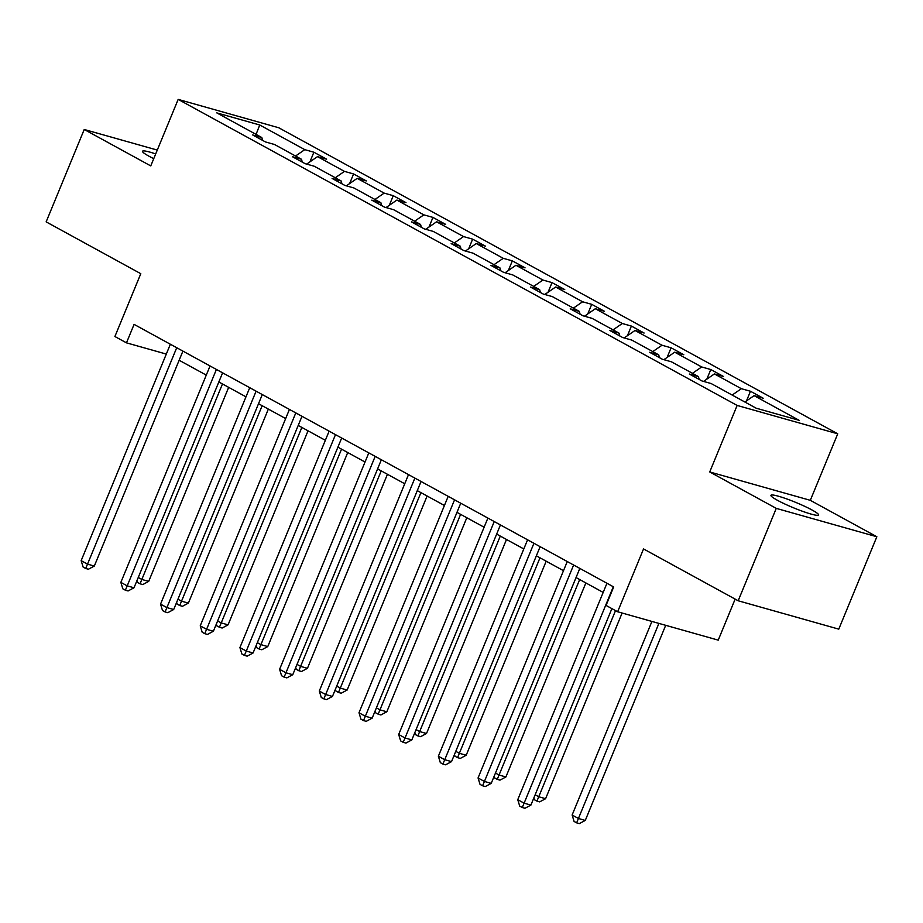 <?xml version="1.0" encoding="UTF-8"?>
<svg xmlns="http://www.w3.org/2000/svg" width="923" height="923" viewBox="0 0 923 923"><rect width="100%" height="100%" fill="white"/><g stroke="black" fill="none" stroke-linecap="round" stroke-linejoin="round"><path stroke-width="1.38" d="M155.699 153.933A25.752 2.919 22.4 0 0 142.523 151.268A25.752 2.919 22.4 0 0 148.926 156.172A25.752 2.919 22.4 0 0 153.749 158.652M777.351 500.243A25.752 2.919 22.4 0 0 802.987 511.457A25.752 2.919 22.4 0 0 818.551 514.965A25.752 2.919 22.4 0 0 812.148 510.061A25.752 2.919 22.4 0 0 786.523 498.847A25.752 2.919 22.4 0 0 770.947 495.339A25.752 2.919 22.4 0 0 777.351 500.243M876.85 536.748L810.313 500.324L709.729 471.953L776.255 508.377L876.85 536.748L838.776 629.14L738.181 600.769L643.539 548.943L617.637 611.764L718.232 640.135L735.146 599.108M776.255 508.377L738.181 600.769M157.279 150.08L84.224 129.485L46.15 221.866L140.792 273.693L114.902 336.514L126.474 342.848L166.302 354.074M837.738 433.81L278.769 127.766L178.174 99.396L737.142 405.439L837.738 433.81L810.313 500.324M295.568 156.01L304.775 149.653L313.889 152.226L309.92 161.86M256.063 134.389L259.744 124.997L304.775 149.653M306.667 164.098L317.5 156.622L326.604 159.183L313.889 152.226M317.5 156.622L344.464 171.39L353.578 173.951L349.609 183.585M346.356 185.835L357.189 178.347L366.293 180.92L353.578 173.951M357.189 178.347L384.153 193.115L393.267 195.688L389.298 205.321M386.045 207.56L396.878 200.083L405.982 202.645L393.267 195.688M396.878 200.083L423.853 214.851L432.956 217.413L428.987 227.046M425.734 229.296L436.567 221.808L445.682 224.381L432.956 217.413M436.567 221.808L463.542 236.576L472.645 239.149L468.676 248.783M465.423 251.021L476.256 243.545L485.371 246.106L472.645 239.149M476.256 243.545L503.231 258.313L512.334 260.874L508.365 270.508M505.112 272.758L515.945 265.27L525.06 267.843L512.334 260.874M515.945 265.27L542.92 280.038L552.023 282.611L548.054 292.245M544.801 294.483L555.634 287.007L564.749 289.568L552.023 282.611M555.634 287.007L582.609 301.775L591.712 304.336L587.743 313.97M584.49 316.22L595.323 308.732L604.438 311.305L591.712 304.336M595.323 308.732L622.298 323.5L631.401 326.073L627.432 335.707M624.179 337.945L635.024 330.469L644.127 333.03L631.401 326.073M635.024 330.469L661.987 345.237L671.09 347.798L667.121 357.432M663.868 359.682L674.713 352.194L683.816 354.767L671.09 347.798M674.713 352.194L701.676 366.962L710.791 369.535L706.81 379.168M703.557 381.407L714.402 373.93L723.505 376.492L710.791 369.535M714.402 373.93L741.365 388.698L750.48 391.26L746.499 400.894M744.873 402.024L754.091 395.655L763.194 398.228L750.48 391.26M754.091 395.655L799.122 420.311L756.168 408.197L711.137 383.541L702.022 380.98L689.308 374.011L698.411 376.584L671.448 361.816L662.333 359.243L649.619 352.274L658.722 354.847L631.759 340.079L622.644 337.518L609.93 330.549L619.033 333.122L592.058 318.354L582.955 315.781L570.229 308.813L579.344 311.386L552.369 296.618L543.266 294.056L530.54 287.088L539.655 289.66L512.68 274.892L503.577 272.32L490.851 265.351L499.966 267.924L472.991 253.156L463.888 250.595L451.162 243.626L460.277 246.199L433.302 231.431L424.199 228.858L411.473 221.889L420.588 224.462L393.613 209.694L384.51 207.133L371.784 200.164L380.887 202.737L353.924 187.969L344.821 185.396L332.095 178.427L341.198 181L314.235 166.232L305.121 163.671L292.406 156.702L301.509 159.275L274.546 144.507L265.432 141.934L252.717 134.966L261.82 137.539L216.79 112.883L259.744 124.997M617.637 611.764L606.065 605.43L613.68 586.947L134.089 324.377L126.474 342.848M302.271 162.102L301.509 159.275M335.257 177.747L344.464 171.39M341.96 183.839L341.198 181M374.946 199.472L384.153 193.115M381.649 205.564L380.887 202.737M414.635 221.208L423.853 214.851M421.338 227.3L420.588 224.462M454.324 242.934L463.542 236.576M461.027 249.025L460.277 246.199M494.013 264.67L503.231 258.313M500.716 270.762L499.966 267.924M533.702 286.395L542.92 280.038M540.417 292.487L539.655 289.66M573.391 308.132L582.609 301.775M580.106 314.224L579.344 311.386M613.08 329.857L622.298 323.5M619.795 335.949L619.033 333.122M652.78 351.594L661.987 345.237M659.484 357.686L658.722 354.847M692.469 373.319L701.676 366.962M699.173 379.411L698.411 376.584M732.158 395.056L741.365 388.698M709.729 471.953L737.142 405.439M84.224 129.485L150.761 165.909L178.174 99.396M179.143 360.247L206.279 375.107M218.832 381.972L245.98 396.832M258.521 403.709L285.668 418.569M298.21 425.434L325.358 440.294M337.91 447.17L365.046 462.031M377.599 468.896L404.736 483.756M417.288 490.632L444.425 505.492M456.977 512.357L484.114 527.218M496.666 534.094L523.803 548.954M536.355 555.819L563.491 570.679M576.044 577.556L603.18 592.416M262.582 140.377L261.82 137.539M613.31 586.751L524.114 803.172L517.745 799.687L606.953 583.267M611.891 608.615L530.91 805.087L524.114 803.172L522.256 807.51L519.718 806.114L517.745 799.687M530.91 805.087L524.979 808.271L522.256 807.51M651.915 621.433L572.122 815.021L578.49 818.505L585.286 820.42L665.702 625.321M585.286 820.42L579.356 823.604L576.633 822.843L658.895 623.406M576.633 822.843L574.094 821.447L572.122 815.021M573.621 565.026L484.425 781.446L478.056 777.962L567.264 561.542M579.817 568.406L491.221 783.362L484.425 781.446L482.567 785.773L480.029 784.377L478.056 777.962M491.221 783.362L485.29 786.546L482.567 785.773M533.932 543.289L444.736 759.71L438.367 756.225L527.575 539.805M540.128 546.681L451.532 761.625L444.736 759.71L442.878 764.048L440.34 762.652L438.367 756.225M451.532 761.625L445.601 764.809L442.878 764.048M535.155 794.784L538.79 796.78L545.597 798.695L622.114 613.034M545.597 798.695L539.667 801.879L536.944 801.106L615.526 610.611M536.944 801.106L534.405 799.722L533.852 797.934M495.466 773.047L499.101 775.043L505.896 776.958L585.874 582.932M505.896 776.958L499.978 780.143L497.255 779.381L579.679 579.54M497.255 779.381L494.716 777.985L494.163 776.208M494.243 521.564L405.035 737.985L398.678 734.5L487.886 518.08M500.428 524.945L411.843 739.9L405.035 737.985L403.189 742.311L400.651 740.915L398.678 734.5M411.843 739.9L405.912 743.084L403.189 742.311M455.777 751.322L459.412 753.318L466.207 755.233L546.185 561.207M466.207 755.233L460.289 758.418L457.566 757.645L539.99 557.815M457.566 757.645L455.016 756.26L454.474 754.472M454.554 499.828L365.346 716.248L358.989 712.764L448.197 496.343M460.739 503.22L372.154 718.163L365.346 716.248L363.5 720.586L360.962 719.19L358.989 712.764M372.154 718.163L366.223 721.348L363.5 720.586M416.088 729.585L419.723 731.581L426.518 733.497L506.496 539.47M426.518 733.497L420.6 736.681L417.877 735.919L500.301 536.078M417.877 735.919L415.327 734.523L414.785 732.747M414.865 478.102L325.657 694.523L319.3 691.039L408.508 474.618M421.05 481.483L332.453 696.438L325.657 694.523L323.811 698.849L321.273 697.453L319.3 691.039M332.453 696.438L326.534 699.622L323.811 698.849M376.399 707.86L380.034 709.856L386.829 711.771L466.807 517.745M386.829 711.771L380.899 714.956L378.188 714.183L460.612 514.353M378.188 714.183L375.638 712.798L375.096 711.01M375.176 456.366L285.968 672.786L279.611 669.302L368.808 452.881M381.361 459.758L292.764 674.701L285.968 672.786L284.122 677.124L281.573 675.728L279.611 669.302M292.764 674.701L286.845 677.886L284.122 677.124M336.71 686.124L340.345 688.12L347.14 690.035L427.118 496.009M347.14 690.035L341.21 693.219L338.499 692.458L420.923 492.617M338.499 692.458L335.949 691.062L335.407 689.285M335.487 434.641L246.279 651.061L239.922 647.577L329.119 431.156M341.672 438.021L253.075 652.976L246.279 651.061L244.433 655.388L241.884 653.992L239.922 647.577M253.075 652.976L247.156 656.161L244.433 655.388M297.021 664.398L300.656 666.394L307.451 668.31L387.429 474.284M307.451 668.31L301.521 671.494L298.81 670.721L381.234 470.892M298.81 670.721L296.26 669.337L295.718 667.548M295.798 412.904L206.59 629.324L200.233 625.84L289.43 409.42M301.983 416.296L213.386 631.24L206.59 629.324L204.744 633.663L202.195 632.267L200.233 625.84M213.386 631.24L207.456 634.424L204.744 633.663M257.321 642.662L260.967 644.658L267.762 646.573L347.729 452.547M267.762 646.573L261.832 649.757L259.121 648.996L341.545 449.155M259.121 648.996L256.571 647.6L256.029 645.823M256.098 391.179L166.901 607.599L160.544 604.115L249.741 387.695M262.294 394.559L173.697 609.515L166.901 607.599L165.055 611.926L162.506 610.53L160.544 604.115M173.697 609.515L167.767 612.699L165.055 611.926M217.632 620.937L221.278 622.933L228.073 624.848L308.04 430.822M228.073 624.848L222.143 628.032L219.432 627.259L301.856 427.43M219.432 627.259L216.882 625.875L216.34 624.086M216.409 369.442L127.212 585.863L120.855 582.378L210.052 365.958M222.605 372.834L134.008 587.778L127.212 585.863L125.366 590.201L122.817 588.805L120.855 582.378M134.008 587.778L128.078 590.962L125.366 590.201M177.943 599.2L181.589 601.196L188.384 603.111L268.351 409.085M188.384 603.111L182.454 606.296L179.731 605.534L262.167 405.693M179.731 605.534L177.193 604.138L176.651 602.361M176.72 347.717L87.523 564.138L81.166 560.653L170.363 344.233M182.916 351.098L94.319 566.053L87.523 564.138L85.677 568.464L83.128 567.068L81.166 560.653M94.319 566.053L88.389 569.237L85.677 568.464M138.254 577.475L141.9 579.471L148.695 581.386L228.662 387.36M148.695 581.386L142.765 584.571L140.042 583.798L222.478 383.968M140.042 583.798L137.504 582.413L136.962 580.625"/></g></svg>

